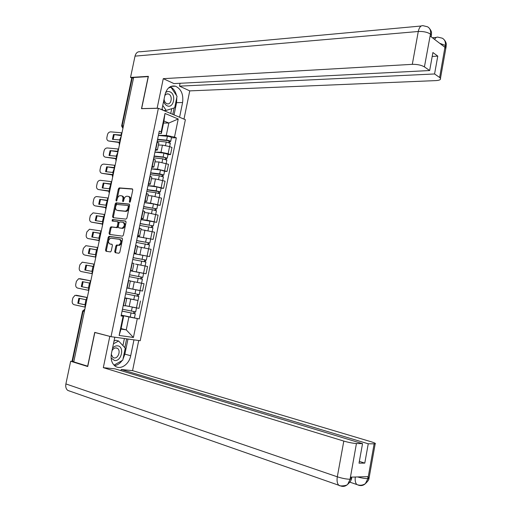 <?xml version="1.0" encoding="UTF-8"?>
<svg xmlns="http://www.w3.org/2000/svg" width="512" height="512" viewBox="0 0 512 512"><rect width="100%" height="100%" fill="white"/><g stroke="black" fill="none" stroke-linecap="round" stroke-linejoin="round"><path stroke-width="0.77" d="M129.69 202.31L130.362 201.594L132.768 190.022L132.262 188.877L119.219 187.898L118.362 188.915L115.974 200.282L116.378 201.082L117.274 198.899C117.773 197.011 118.682 195.936 120 195.661L121.338 195.75C122.682 196.077 123.206 197.293 122.912 199.405L122.598 200.89L122.944 201.69L123.61 200.979L123.917 199.494C124.422 197.594 125.338 196.506 126.675 196.23L128.045 196.32C129.408 196.653 129.946 197.882 129.651 200.006L129.338 201.504L129.69 202.31M114.72 251.482L115.206 252.691L118.854 253.261L119.808 252.275L122.515 239.29L122.016 238.086L108.998 236.32L108.211 237.299L105.536 250.054L106.01 251.251L110.483 251.923L111.258 250.944L112.403 245.44L111.923 244.25L109.779 243.936C107.802 242.029 108.077 240.096 110.605 238.138L119.462 239.315C121.491 241.216 121.229 243.162 118.675 245.171L116.659 244.973L115.872 245.958L114.72 251.482L115.571 251.686L115.834 252.787M111.021 336.678L94.726 332.39L87.661 366.176L73.754 361.869L133.632 77.498L148.205 76.608L141.498 108.659L158.374 108.282L111.021 336.678L140.218 340.73L185.37 119.693L158.374 108.282M125.965 219.13L126.918 218.118L129.606 205.222L129.101 204.064L116.064 202.842L115.226 203.846L112.57 216.512L113.05 217.67L125.965 219.13M126.067 222.227L123.373 235.168L122.566 236.166L109.536 234.432L109.056 233.254L110.202 227.814L111.002 226.822L116.442 227.469L117.254 226.477L118.01 222.835L117.523 221.67L112.128 221.037L112.358 219.526L125.562 221.043L126.067 222.227M73.786 361.702L72.083 361.056L82.624 311.046M121.651 125.862L131.68 78.278L132.211 77.99L122.144 125.773L122.938 128.294M133.549 77.907L132.211 77.99M158.829 143.059L157.075 141.798M154.95 152.07L160.992 152.25L168.115 153.702L169.581 146.573L162.458 145.12L158.419 145.03M169.581 146.573L171.968 147.482L170.509 154.592L168.006 154.515M155.578 149.037L157.395 149.99L155.296 150.394M168.115 153.702L170.509 154.592M155.315 160.077L153.53 158.918M164.557 171.309L167.053 171.443L168.512 164.307L158.982 161.99L154.95 161.824M152.032 166.182L153.869 167.066L151.782 167.379M151.482 168.851L157.504 169.146L167.053 171.443M151.782 177.158L149.978 176.102M161.094 188.166L163.584 188.346L165.056 181.19L155.494 178.925L151.469 178.675M148.474 183.392L150.33 184.205L148.262 184.416M148 185.683L154.01 186.106L163.584 188.346M148.243 194.304L146.413 193.344M157.619 205.082L160.102 205.312L161.581 198.131L151.987 195.917L147.981 195.584M144.902 200.659L146.778 201.408L144.723 201.517M144.506 202.579L150.502 203.123L160.102 205.312M144.691 211.507L142.835 210.65M140.986 219.597L156.614 222.336L158.093 215.13L148.474 212.966L144.474 212.557M141.318 217.99L143.213 218.669L141.178 218.682M140.998 219.533L146.982 220.198L156.614 222.336M141.126 228.768L139.245 228.019M137.472 236.608L153.107 239.424L154.592 232.186L140.96 229.587M137.722 235.386L139.635 235.987L137.613 235.904M137.485 236.544L153.107 239.424M137.549 246.093L135.642 245.446M133.939 253.677L149.594 256.57L151.085 249.306L137.446 246.675M134.112 252.838L136.045 253.376L134.042 253.184M133.952 253.613L149.594 256.57M133.958 263.475L132.026 262.938M143.373 273.299L146.067 273.773L147.558 266.49L135.558 264.096M130.49 270.355L132.442 270.816L130.458 270.528M130.413 270.746L146.067 273.773M130.355 280.928L128.397 280.493M126.861 287.936L142.522 291.04L144.026 283.725L130.33 281.03M124.774 298.01L126.733 298.458L124.755 298.106M136.96 300.288L124.8 297.882M123.213 305.581L125.203 305.862M125.254 305.619L138.97 308.365L140.474 301.024M158.406 135.354L166.285 135.424L168.838 123.021L163.949 121.018L161.37 133.491L158.79 133.472M163.526 123.053L168.838 123.021L178.214 119.002L174.502 137.107L166.285 135.424M161.37 133.491L161.184 131.84L164.986 113.446L178.214 119.002M121.158 315.514L123.667 316.096L120.986 329.082L126.246 329.862L128.902 316.96L139.232 318.931L176.326 137.83L174.502 137.107M137.286 318.611L133.414 337.472L119.13 335.45L123.091 316.275L123.667 316.096M161.184 131.84L159.283 131.091L121.069 315.942L123.091 316.275M121.088 328.576L126.246 329.862L133.414 337.472M128.902 316.96L121.229 315.168M171.443 137.773L176.326 137.83M121.242 315.11L139.232 318.931M164.986 113.446L163.949 121.018M120.986 329.082L119.13 335.45M130.157 202.054L130.49 200.256C130.784 198.131 130.246 196.909 128.883 196.576L128.646 196.506M121.926 195.93L122.176 196.006C123.52 196.333 124.045 197.549 123.75 199.654L123.418 201.414M132.646 189.107L120.058 188.16L119.194 189.171L116.787 200.787M129.453 204.262L116.902 203.091L116.064 204.09L113.414 216.749L113.581 217.728M128.333 206.323L127.981 205.51L116.557 204.416L115.642 206.682C115.341 208.774 115.859 210.003 117.19 210.355L125.306 211.155C126.611 210.854 127.514 209.773 128 207.904L128.333 206.323L129.171 206.573L128.819 205.76L128.102 205.549M117.542 210.451L117.19 210.355M129.171 206.573L128.845 208.154C128.358 210.016 127.456 211.098 126.144 211.392L118.035 210.592M117.658 221.702L118.368 221.901L118.854 223.066L118.099 226.701L117.286 227.693L111.846 227.046L111.046 228.032L109.907 233.472L110.112 234.509M125.882 221.216L113.286 219.757L112.723 221.107M121.754 228.154L122.125 228.147C124.736 226.157 125.018 224.211 122.976 222.31L119.834 221.958L119.014 222.957L118.253 226.598L118.746 227.776L122.97 228.371C125.581 226.387 125.869 224.442 123.821 222.541M119.469 227.968L118.746 227.776M122.605 228.378L119.59 228M120.314 239.533C122.342 241.427 122.08 243.379 119.526 245.376L117.51 245.178L116.723 246.163L115.571 251.686M110.406 244.09L109.779 243.936M112.173 244.371L110.63 244.141M122.291 238.227L109.85 236.538L109.062 237.517L106.387 250.259L106.637 251.347M119.526 140.147L121.299 136.077M119.04 142.49L119.418 145.018M157.216 141.107L166.227 141.997L170.291 143.36M157.53 139.584L167.328 140.538L169.293 141.126L168.685 142.47M157.594 139.29L166.605 140.16C168.691 140.448 170.054 140.858 170.701 141.389L169.946 141.645L169.702 142.822M158.387 135.437L167.405 136.288C169.485 136.57 170.848 136.979 171.494 137.523L171.462 137.677M168.998 140.941L169.946 141.645M119.629 142.278L108.512 140.979M120.48 139.981L112.448 139.341L113.472 134.49L121.389 135.654M121.504 135.091L113.472 134.49M121.984 132.806L110.835 131.878C109.158 131.885 108.045 132.813 107.482 134.669L106.854 137.651C106.618 139.539 107.296 140.672 108.89 141.05L119.558 142.554M113.12 139.418L114.176 134.854M116.109 156.365L117.952 151.962M115.648 158.682L116.064 160.928M153.754 157.843L162.765 158.829L166.848 160.141M154.08 156.282L163.872 157.344L165.843 157.914L165.222 159.309M154.131 156.019L163.142 156.992L167.251 158.176L166.502 158.387L166.246 159.642M154.931 152.154L163.942 153.101L168.019 154.432M165.542 157.734L166.502 158.387M112.685 172.634L114.406 168.038M112.256 174.931L112.55 176.774M150.285 174.637L159.29 175.725L163.392 176.973M150.611 173.037L162.381 174.752L161.747 176.205M150.662 172.806L159.667 173.882L163.795 175.021L163.053 175.187L162.778 176.525M151.462 168.928L160.467 169.978L164.57 171.245M162.08 174.592L163.053 175.187M176.8 97.44L176.557 102.688L182.598 102.509C183.571 94.374 181.197 88.934 175.462 86.189C170.342 85.216 166.848 88.058 164.992 94.714L161.875 109.76M182.598 102.509L179.584 117.242M183.987 119.104L189.754 90.88L179.488 86.144L434.573 73.958L439.622 77.478L445.306 45.242L444.845 47.213L430.182 36.07L430.49 33.92L424.422 66.886C421.344 65.101 417.306 64.256 412.307 64.339L418.278 31.488L135.021 56.134L130.528 77.434L148.39 76.339L141.645 108.602L157.133 108.25L163.27 78.662L412.307 64.339M180.077 83.277L179.488 86.144M432.198 56.454L437.773 56.102L432.902 52.531L429.664 70.541L173.958 83.59L163.27 78.662M189.754 90.88L435.974 80.595C439.456 80.371 440.954 79.616 440.474 78.33L439.622 77.478M135.021 56.134C135.936 52.826 137.734 51.366 140.416 51.763L421.178 26.003M131.885 78.042L130.528 77.434M429.664 70.541L424.422 66.886M437.773 56.102L434.573 73.958M176.474 95.45C175.405 91.149 173.306 88.25 170.176 86.758M176.557 102.688L174.048 114.906M170.547 87.296L170.304 86.938L169.504 87.174M172.813 114.381L174.138 107.93M170.733 113.504L171.725 108.691M439.699 43.296L445.178 45.363M442.33 38.234C444.742 39.597 445.734 41.926 445.312 45.222M427.648 26.854C429.99 28.237 430.944 30.586 430.496 33.914M114.81 337.203L111.45 353.453C110.49 359.187 111.744 363.424 115.2 366.17C120.576 370.221 129.178 364.301 130.701 355.75L133.958 339.859M69.907 391.194L67.763 390.406C66.01 388.954 65.389 386.79 65.888 383.923L70.669 361.248L87.725 366.528L94.835 332.518L110.63 336.576M109.786 336.461L103.315 367.661L115.117 368.87L362.541 443.661L356.435 443.52L350.035 479.456M120.986 370.643L121.222 369.491L132.557 370.65L371.296 441.798C374.682 442.842 375.974 443.526 375.174 443.853L368.25 443.789L121.222 369.491M138.714 340.518L132.557 370.65M94.835 332.518L95.674 332.64M103.315 367.661L343.808 441.082C348.73 442.496 352.934 443.309 356.435 443.52M70.669 361.248L73.165 361.51M362.541 443.661L359.027 463.168L364.781 463.117L368.25 443.789M357.594 476.947C361.69 478.061 365.062 478.624 367.725 478.637L368.083 476.627L350.566 477.158L350.195 479.232L351.373 479.053L351.718 477.12M364.781 463.117L359.354 461.382M114.534 365.651C117.453 365.19 119.974 363.488 122.112 360.544M122.97 359.194L124.87 354.118L130.701 355.75M127.974 339.034L124.87 354.118M124.832 347.642L126.637 338.848M122.931 345.613L124.39 338.534M350.477 477.664C351.718 478.342 352.019 478.81 351.373 479.053C351.155 480.518 349.939 482.259 347.738 484.275L350.029 479.475M341.382 485.946L340.832 486.029C343.379 486.835 345.651 486.278 347.654 484.358L347.738 484.275M359.194 485.178L358.675 485.248C361.165 486.022 363.392 485.498 365.363 483.674L367.923 478.63L374.125 443.923M163.642 101.229C164.32 103.501 165.491 105.024 167.168 105.805C173.619 108.922 176.595 94.458 170.042 91.872C168.442 91.206 166.95 91.469 165.562 92.666M164.083 99.104C164.307 101.338 165.184 102.848 166.72 103.629L166.976 103.725C171.328 105.389 173.03 95.776 168.691 94.099L168.371 93.978C166.906 93.606 165.709 94.195 164.774 95.744M163.021 110.24L162.061 108.864M168.48 88L170.989 87.277L177.037 96.288L174.682 107.763L166.214 110.419L162.771 105.434M163.558 110.47L166.214 110.419M169.248 87.354L170.989 87.277M111.136 358.054L114.573 360.518C121.626 361.651 124.755 346.413 117.606 345.843C115.763 345.664 114.074 346.458 112.531 348.218M111.283 354.355L112.909 357.478L114.182 357.952C118.24 358.669 121.056 350.432 117.472 348.365L116.256 347.917C114.541 347.814 113.12 348.749 112.013 350.733M113.997 341.126L115.674 340.218L118.605 340.998L125.254 348.096L122.771 360.173L113.997 365.139M113.446 343.802L118.605 340.998M116.352 158.445L105.478 157.178L116.186 158.752M117.056 156.23L109.03 155.488L110.061 150.618L117.984 151.827M118.086 151.328L110.061 150.618M118.566 149.037L107.366 147.962C105.715 147.987 104.621 148.915 104.077 150.746L103.443 153.741C103.206 155.635 103.885 156.781 105.478 157.178M109.715 155.571L110.771 150.957M113.178 174.637L102.048 173.35L112.915 175.021M113.619 172.538L105.606 171.686L106.637 166.803L114.566 168.058M114.656 167.622L106.637 166.803M115.142 165.318L103.808 164.096C102.221 164.186 101.171 165.114 100.653 166.874L100.019 169.882C99.782 171.789 100.461 172.941 102.048 173.35M106.298 171.782L107.36 167.117M109.248 188.954L110.778 184.294M108.87 191.238L109.03 192.525M146.797 191.488L155.795 192.678L159.923 193.869M147.136 189.85L158.912 191.654L158.266 193.158M147.181 189.651L156.179 190.829L160.32 191.923L159.59 192.051L159.302 193.466M147.981 185.76L156.986 186.912L161.101 188.122M158.605 191.507L159.59 192.051M105.798 205.331L107.194 200.602M105.491 207.603L105.728 208.742M143.302 208.403L152.294 209.69L156.442 210.822M143.648 206.72L155.424 208.614L154.765 210.176M143.686 206.554L156.838 208.883L156.115 208.966L155.808 210.464M144.493 202.65L153.485 203.904L157.626 205.056M155.117 208.486L156.115 208.966M102.336 221.76L103.635 216.973M102.125 224.026L102.554 225.094M139.795 225.37L152.947 227.834M140.147 223.648L151.93 225.638L151.258 227.251M140.179 223.52L153.344 225.907L152.627 225.946L152.301 227.52M151.61 225.517L152.627 225.946M109.734 191.002L98.611 189.581L109.658 191.354M110.176 188.902L102.17 187.942L103.206 183.04L111.136 184.339M111.213 183.968L103.206 183.04M111.699 181.658L100.237 180.294C98.707 180.442 97.709 181.363 97.222 183.059L96.582 186.074C96.346 187.987 97.024 189.158 98.611 189.581M102.874 188.045L103.93 183.334M106.272 207.43L95.168 205.869L106.214 207.712M106.72 205.318L98.72 204.25L99.763 199.334L107.693 200.678M107.763 200.365L99.763 199.334M108.25 198.048L96.659 196.55C95.194 196.749 94.234 197.664 93.779 199.296L93.139 202.323C92.896 204.243 93.574 205.427 95.168 205.869M99.437 204.358L100.493 199.603M102.803 223.91L91.706 222.208L102.758 224.128M103.251 221.792L95.264 220.614L96.307 215.68L104.243 217.075M104.294 216.826L96.307 215.68M104.787 214.502L93.062 212.864L90.323 215.59L89.683 218.624C89.44 220.557 90.112 221.747 91.706 222.208M95.987 220.73L97.043 215.923M98.861 238.253L100.083 233.402M98.771 240.512L99.149 241.274M136.275 242.4L149.44 244.902M136.64 240.64L148.416 242.714L147.738 244.384M136.659 240.544L149.837 242.989L149.126 242.982L148.787 244.64M148.102 242.611L149.126 242.982M99.322 240.448L88.23 238.598L99.29 240.602M99.77 238.323L91.789 237.03L92.838 232.083L100.781 233.523M100.819 233.338L92.838 232.083M101.312 231.002L89.466 229.235L86.861 231.936L86.214 234.982C85.971 236.922 86.643 238.125 88.23 238.598M92.525 237.158L93.581 232.301M95.386 254.797L96.538 249.888M95.45 257.062L95.731 257.498M132.742 259.488L145.926 262.035M133.114 257.683L144.896 259.853L144.198 261.581M133.126 257.626L146.317 260.134L145.613 260.077L145.261 261.818M144.576 259.763L145.613 260.077M95.827 257.037L84.749 255.053L95.808 257.133M96.275 254.906L88.307 253.504L89.357 248.538L97.306 250.022M97.331 249.907L89.357 248.538M97.824 247.565L85.862 245.67L83.379 248.339L82.733 251.398C82.49 253.344 83.162 254.56 84.749 255.053M89.056 253.645L90.112 248.736M91.917 271.405L92.998 266.432M139.302 282.758L140.717 283.04M129.197 276.634L142.394 279.226M129.574 274.79L141.363 277.056L141.03 277.005L140.653 278.835M129.581 274.765L142.784 277.331L142.093 277.235L141.715 279.059M130.4 270.803L143.597 273.376M141.037 276.979L142.093 277.235M92.32 273.683L81.254 271.558L92.314 273.715M92.774 271.546L84.813 270.035L85.869 265.05L93.818 266.586M93.83 266.528L85.869 265.05M94.323 264.179L82.246 262.163L79.891 264.8L79.245 267.866C78.995 269.818 79.667 271.046 81.254 271.558M85.568 270.182L86.624 265.222M88.454 288.051L89.459 283.034M125.638 293.83L138.848 296.48L138.035 300.467M125.638 293.843L138.848 296.48M124.813 297.824L138.029 300.474M137.485 294.259L137.094 296.141M126.848 287.987L140.058 290.605L126.848 287.987M126.022 291.968L139.238 294.598L140.058 290.605M138.554 294.47L138.17 296.333M88.806 290.394L77.747 288.115C76.16 287.59 75.494 286.349 75.738 284.384L76.39 281.312L78.624 278.714L90.381 280.768L89.888 283.117L82.368 281.619L81.306 286.624L89.261 288.218M89.254 288.243L81.306 286.624M90.317 283.206L89.888 283.117M79.75 278.662L90.381 280.768M82.074 286.758L83.123 281.773M84.998 304.749L85.92 299.725M87.354 297.274L87.034 297.459M122.074 311.066L135.29 313.811L134.477 317.792M122.067 311.117L135.29 313.811M133.914 311.629L133.536 313.478M122.458 309.229L135.686 311.898M125.248 305.651L128.582 306.355M132.186 307.11L136.262 307.885M134.989 311.821L134.618 313.613M85.274 307.155L74.227 304.736C72.646 304.192 71.974 302.938 72.224 300.966L72.877 297.882L74.995 295.322L86.867 297.459L86.368 299.821L78.848 298.24L77.792 303.264L85.747 304.909M85.728 304.998L77.792 303.264M86.79 299.949L86.368 299.821M87.29 297.581L86.867 297.459M76.819 295.341L76.237 295.245M87.302 297.517L77.011 295.373M78.56 303.379L79.603 298.4M140.019 290.541L141.523 283.206M143.571 273.229L145.075 265.92M147.117 255.974L148.614 248.691M150.65 238.778L152.134 231.52M154.163 221.645L155.648 214.413M157.67 204.57L159.149 197.363M161.165 187.552L162.643 180.371M164.646 170.598L166.118 163.443M136.448 307.917L137.958 300.563M129.197 306.49L130.714 299.13M132.781 289.107L134.291 281.773M127.13 287.994L128.672 280.55M136.352 271.789L137.856 264.48M130.765 270.419L132.294 263.002M139.91 254.534L141.408 247.251M134.387 252.902L135.91 245.517M143.45 237.338L144.947 230.08M137.99 235.456L139.514 228.09M146.982 220.198L148.474 212.966M141.587 218.067L143.104 210.733M150.502 203.123L151.987 195.917M145.165 200.742L146.682 193.427M154.01 186.106L155.494 178.925M148.736 183.475L150.24 176.192M157.504 169.146L158.982 161.99M152.294 166.272L153.792 159.014M160.992 152.25L162.458 145.12M155.834 149.133L157.331 141.901M123.488 305.632L125.03 298.157M123.469 125.773L121.626 125.978L122.918 128.397M84.365 311.482L83.078 311.174L72.518 361.306M84.832 309.254L83.078 311.174L82.63 311.021L84.736 309.274M130.49 200.256L129.651 200.006M123.437 201.139L122.598 200.89M123.75 199.654L122.912 199.405M116.813 200.531L115.974 200.282M119.194 189.171L118.362 188.915M120.128 188.16L119.29 187.898M130.176 201.754L129.338 201.504M113.414 216.749L112.57 216.512M116.064 204.09L115.226 203.846M116.998 203.085L116.16 202.842M125.792 211.398L124.947 211.155M128.845 208.154L128 207.904M109.907 233.472L109.056 233.254M111.046 228.032L110.202 227.814M111.974 227.046L111.13 226.822M117.158 227.693L116.307 227.469M118.099 226.701L117.254 226.477M118.854 223.066L118.01 222.835M113.286 219.757L112.442 219.526M116.723 246.163L115.872 245.958M117.67 245.178L116.819 244.966M119.098 245.389L118.24 245.178M106.387 250.259L105.536 250.054M109.062 237.517L108.211 237.299M109.99 236.531L109.139 236.32M166.227 141.997L165.51 145.478M167.405 136.288L166.605 140.16M120.09 140.198L119.674 142.163M121.594 133.043L121.114 135.322M119.987 140.205L119.552 142.278M121.498 133.043L121.018 135.328M162.765 158.829L162.035 162.381M163.942 153.101L163.142 156.992M159.29 175.725L158.541 179.341M160.467 169.978L159.667 173.882M430.349 34.042C427.309 32.128 423.283 31.277 418.278 31.488C419.296 27.053 421.024 25.152 423.462 25.792L427.514 26.784M434.579 39.411C435.686 37.459 436.96 36.749 438.4 37.274L442.182 38.163M444.819 48.416L446.17 46.419L445.344 45.491M431.174 36.634L431.437 35.194L430.528 34.176M65.888 383.923L337.312 476.806L343.808 441.082M358.675 485.248L356.864 484.557C355.411 483.072 354.886 480.557 355.296 477.011M340.832 486.029L338.81 485.267C337.197 483.558 336.691 480.736 337.312 476.806C342.221 478.368 346.445 479.181 349.984 479.238M368.179 477.203L368.992 478.47L367.923 478.63M116.672 156.422L116.23 158.502M118.182 149.242L117.702 151.526M116.576 156.422L116.134 158.502M118.086 149.242L117.606 151.526M113.242 172.698L112.806 174.784M114.765 165.491L114.278 167.782M113.146 172.691L112.704 174.784M114.662 165.485L114.182 167.782M155.795 192.678L155.04 196.365M156.986 186.912L156.179 190.829M152.294 209.69L151.526 213.44M153.485 203.904L152.678 207.834M148.781 226.765L148 230.586M149.978 220.96L149.165 224.902M109.805 189.024L109.363 191.123M111.328 181.792L110.842 184.096M109.709 189.018L109.267 191.117M111.232 181.792L110.746 184.096M106.355 205.408L105.914 207.514M107.885 198.157L107.398 200.467M106.259 205.402L105.811 207.507M107.782 198.15L107.296 200.461M102.893 221.85L102.445 223.962M104.422 214.566L103.936 216.89M102.797 221.837L102.349 223.949M104.326 214.56L103.84 216.877M145.254 243.898L144.461 247.782M146.458 238.067L145.645 242.029M99.418 238.342L98.97 240.461M100.954 231.04L100.467 233.37M99.322 238.33L98.874 240.448M100.858 231.027L100.371 233.357M141.722 261.088L140.902 265.043M142.925 255.245L142.106 259.213M95.93 254.893L95.482 257.018M97.478 247.565L96.986 249.901M95.834 254.88L95.386 257.005M97.376 247.552L96.89 249.888M138.17 278.342L137.35 282.336M139.379 272.474L138.554 276.461M92.435 271.501L91.987 273.632M93.984 264.147L93.491 266.49M92.339 271.482L91.891 273.619M93.888 264.134L93.395 266.477M134.605 295.661L133.779 299.661M135.814 289.766L134.995 293.766M88.928 288.166L88.474 290.304M90.477 280.787L89.984 283.136M88.832 288.147L88.378 290.285M131.027 313.03L130.202 317.05M132.243 307.123L131.418 311.136M85.402 304.883L84.954 307.034M86.963 297.485L86.464 299.84M85.306 304.864L84.858 307.008M120.173 141.427L119.674 143.795M116.672 158.054L116.173 160.422M113.158 174.739L112.659 177.107M109.632 191.475L109.133 193.843M106.093 208.275L105.594 210.65M102.547 225.133L102.048 227.507M98.982 242.042L98.483 244.422M95.411 259.014L94.912 261.402M91.827 276.045L91.322 278.438M88.224 293.133L87.718 295.533M125.197 305.894L126.733 298.458M157.395 149.99L158.886 142.784M153.869 167.066L155.366 159.834M150.33 184.205L151.827 176.947M146.778 201.408L148.282 194.125M143.213 218.669L144.723 211.36M139.635 235.987L141.152 228.653M136.045 253.376L137.562 246.01M132.442 270.816L133.965 263.43M128.826 288.326L130.355 280.909M120.058 188.16L119.219 187.898M116.902 203.091L116.064 202.842M126.144 211.392L125.306 211.155M111.846 227.046L111.002 226.822M117.286 227.693L116.442 227.469M113.203 219.757L112.358 219.526M122.97 228.371L122.125 228.147M117.51 245.178L116.659 244.973M119.526 245.376L118.675 245.171M109.85 236.538L108.998 236.32M170.323 143.213L169.632 146.592M171.494 137.523L170.701 141.389M166.874 160.006L166.17 163.462M168.051 154.291L167.251 158.176M163.418 176.858L162.688 180.39M164.595 171.123L163.795 175.021M170.906 86.406L175.462 86.189M432.403 37.754L436.307 37.44M443.533 39.059C447.699 43.354 445.773 45.645 446.17 46.419L440.474 78.33M428.768 27.648C432.64 32 431.219 33.267 431.437 35.194L431.149 36.8M365.363 483.674C362.65 485.395 359.821 485.69 356.864 484.557L349.875 482.157M347.654 484.358C347.162 485.766 339.494 486.528 338.81 485.267L67.763 390.406M365.453 483.584C367.795 481.35 368.979 479.648 368.992 478.47L375.174 443.853M166.566 94.048L168.371 93.978M115.757 347.898L117.472 348.365M159.942 193.766L159.2 197.376M161.126 188.019L160.32 191.923M156.461 210.739L155.699 214.426M157.645 204.966L156.838 208.883M152.96 227.77L152.186 231.533M154.15 221.978L153.344 225.907M149.453 244.858L148.659 248.704M150.643 239.04L149.837 242.989M145.933 262.003L145.126 265.933M147.13 256.173L146.317 260.134M142.4 279.213L141.581 283.194M143.597 273.357L142.784 277.331M136.499 307.93L135.68 311.923"/></g></svg>
